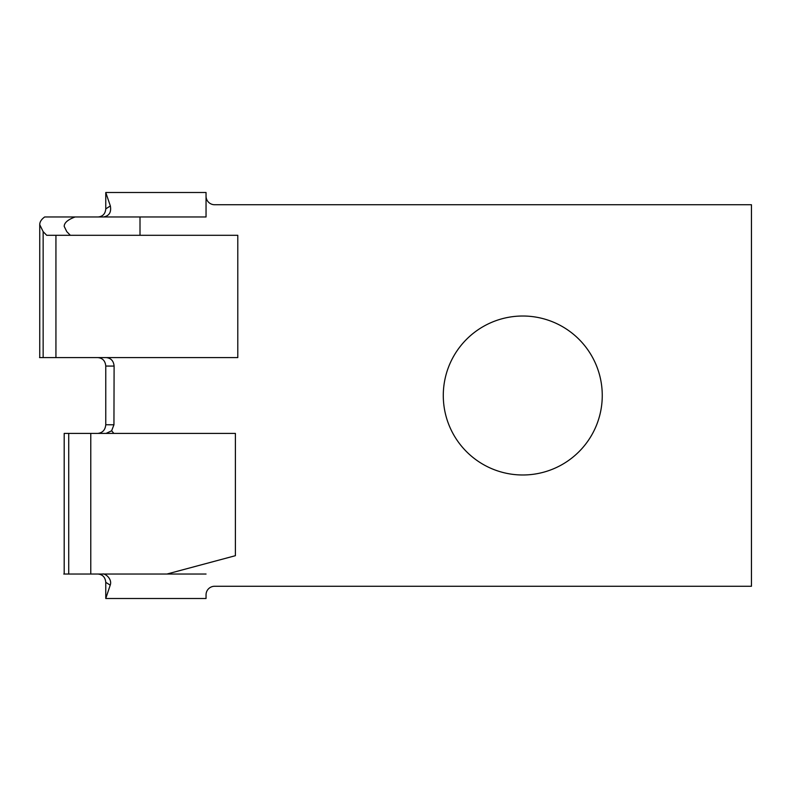 <?xml version="1.0" encoding="UTF-8"?>
<svg xmlns="http://www.w3.org/2000/svg" width="791" height="791" viewBox="0 0 791 791"><rect width="100%" height="100%" fill="white"/><g stroke="black" fill="none" stroke-linecap="round" stroke-linejoin="round"><path stroke-width="1.19" d="M70.33 235.303L66.77 231.625L64.19 226.364C64.269 222.726 67.927 219.591 75.155 216.961L114.042 216.961M39.738 357.591L39.738 224.664L43.149 231.625L46.709 235.303L237.784 235.303L237.784 357.591L55.934 357.591L55.934 235.303M75.155 216.961L44.682 216.961C41.389 219.344 39.748 221.915 39.738 224.664M522.772 474.986A79.486 79.486 0 0 1 443.286 395.5A79.486 79.486 0 0 1 522.772 316.014A79.486 79.486 0 0 1 602.258 395.5A79.486 79.486 0 0 1 522.772 474.986M206.046 574.039L166.941 574.039L235.392 555.697L235.392 433.409L64.239 433.409M105.767 598.5L110.216 585.142L105.767 582.324L105.767 598.5L206.046 598.5L206.046 594.832A8.563 8.563 0 0 1 214.608 586.269L751.45 586.269L751.45 204.731L214.608 204.731A8.563 8.563 0 0 1 206.046 196.168L206.046 192.5L105.767 192.5L110.354 205.937C111.472 212.344 109.148 216.012 103.364 216.961M114.131 216.961L206.046 216.961L206.046 196.168M113.884 433.409L111.62 430.798L106.093 433.409M166.941 574.039L63.774 574.039M39.55 357.591L55.934 357.591M97.768 433.409C102.583 432.855 105.252 429.978 105.767 424.757L105.767 366.055C105.292 360.914 102.652 358.086 97.857 357.591M105.767 424.757L113.944 424.777L114.102 366.085L105.767 366.055M106.251 357.591C111.007 358.105 113.617 360.943 114.102 366.085M113.944 424.777L111.62 430.798M105.767 582.324C105.252 577.262 102.672 574.503 98.025 574.039M103.077 573.89C106.716 574.335 112.223 579.734 110.216 585.142M98.183 216.961C102.8 216.497 105.322 213.807 105.767 208.883L105.767 192.5M105.767 208.883L110.354 205.937M140.007 235.303L140.007 216.961M90.777 433.409L90.777 574.039M68.728 433.409L68.728 574.039M43.149 357.591L43.149 231.625M64.19 433.409L64.19 574.039"/></g></svg>
